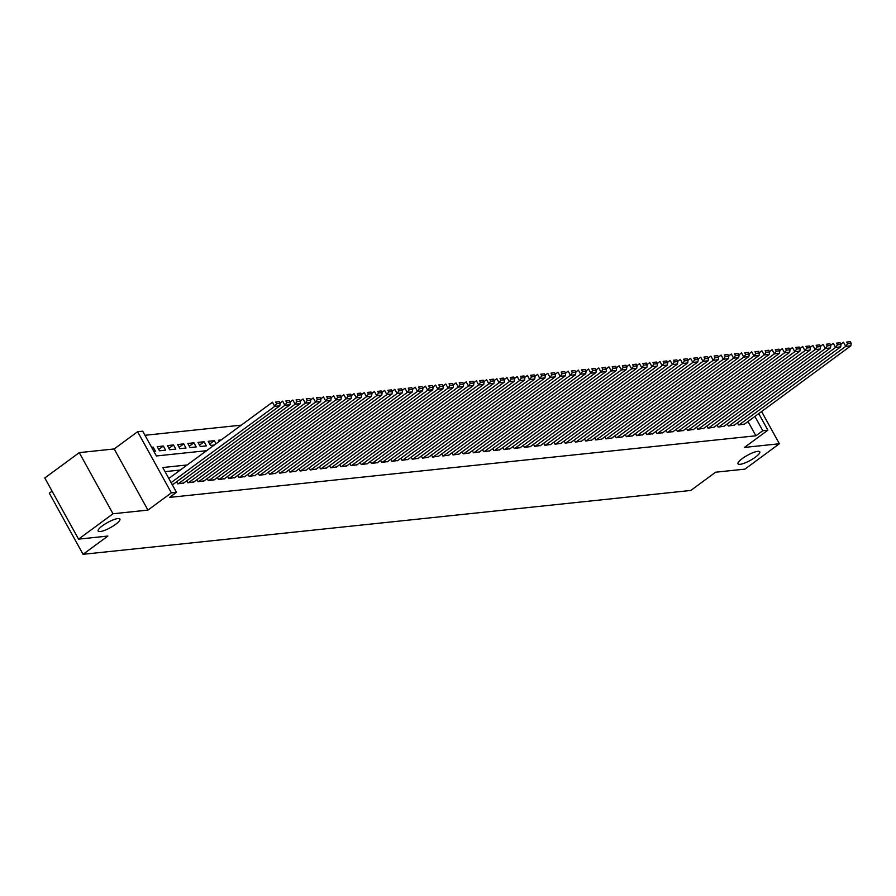 <?xml version="1.0" encoding="UTF-8"?>
<svg xmlns="http://www.w3.org/2000/svg" width="896" height="896" viewBox="0 0 896 896"><rect width="100%" height="100%" fill="white"/><g stroke="black" fill="none" stroke-linecap="round" stroke-linejoin="round"><path stroke-width="1.34" d="M742.37 458.517A12.432 2.923 -28.9 0 1 759.774 451.83A12.432 2.923 -28.9 0 1 755.418 457.15A12.432 2.923 -28.9 0 1 738.013 463.837A12.432 2.923 -28.9 0 1 742.37 458.517M102.514 525.739A12.432 2.923 -28.9 0 1 119.918 519.053A12.432 2.923 -28.9 0 1 115.562 524.373A12.432 2.923 -28.9 0 1 98.157 531.059A12.432 2.923 -28.9 0 1 102.514 525.739M52.058 491.142L49.302 493.17L83.059 554.31L690.794 490.459L715.602 472.203L744.923 469.123L779.374 443.755L761.589 411.533M83.059 554.31L107.867 536.054L78.557 539.134L44.8 477.982L79.251 452.626L113.008 513.766L147.93 510.093L171.36 492.856L137.614 431.704L142.71 431.178L156.397 455.963L206.606 450.688M147.93 510.093L114.184 448.952L79.251 452.626M114.184 448.952L137.614 431.704M241.27 425.163L144.973 435.288M78.557 539.134L113.008 513.766M737.442 422.878L738.573 424.928L744.565 424.066M727.238 423.942L728.381 426.003L734.373 425.13M717.046 425.018L718.178 427.078L724.17 426.205M706.843 426.093L707.986 428.142L713.978 427.28M696.651 427.157L697.782 429.218L703.774 428.344M686.448 428.232L687.59 430.293L693.582 429.419M676.256 429.296L677.387 431.357L683.379 430.483M666.053 430.371L667.195 432.432L673.187 431.558M655.861 431.446L657.003 433.507L662.995 432.634M645.669 432.51L646.8 434.571L652.792 433.698M635.466 433.586L636.608 435.646L642.6 434.773M625.274 434.661L626.405 436.722L632.397 435.848M615.07 435.725L616.213 437.786L622.205 436.912M604.878 436.8L606.01 438.861L612.002 437.987M594.675 437.875L595.818 439.936L601.81 439.062M584.483 438.939L585.614 441L591.606 440.126M574.291 440.014L575.422 442.075L581.414 441.202M564.088 441.09L565.23 443.139L571.222 442.277M553.896 442.154L555.027 444.214L561.019 443.341M543.693 443.229L544.835 445.29L550.827 444.416M533.501 444.304L534.632 446.354L540.624 445.491M523.298 445.368L524.44 447.429L530.432 446.555M513.106 446.443L514.237 448.504L520.229 447.63M502.902 447.518L504.045 449.568L510.037 448.706M492.71 448.582L493.842 450.643L499.834 449.77M482.518 449.658L483.65 451.718L489.642 450.845M472.315 450.733L473.458 452.782L479.45 451.92M462.123 451.797L463.254 453.858L469.246 452.984M451.92 452.872L453.062 454.933L459.054 454.059M441.728 453.936L442.859 455.997L448.851 455.123M431.525 455.011L432.667 457.072L438.659 456.198M421.333 456.086L422.464 458.147L428.456 457.274M411.13 457.15L412.272 459.211L418.264 458.338M400.938 458.226L402.08 460.286L408.072 459.413M390.746 459.301L391.877 461.362L397.869 460.488M380.542 460.365L381.685 462.426L387.677 461.552M370.35 461.44L371.482 463.501L377.474 462.627M360.147 462.515L361.29 464.576L367.282 463.702M349.955 463.579L351.086 465.64L357.078 464.766M339.752 464.654L340.894 466.715L346.886 465.842M329.56 465.73L330.691 467.779L336.683 466.917M319.368 466.794L320.499 468.854L326.491 467.981M309.165 467.869L310.307 469.93L316.299 469.056M298.973 468.944L300.104 470.994L306.096 470.131M288.77 470.008L289.912 472.069L295.904 471.195M278.578 471.083L279.709 473.144L285.701 472.27M268.374 472.158L269.517 474.208L275.509 473.346M258.182 473.222L259.314 475.283L265.306 474.41M247.979 474.298L249.122 476.358L255.114 475.485M237.787 475.373L238.918 477.422L244.91 476.56M227.595 476.437L228.726 478.498L234.718 477.624M217.392 477.512L218.534 479.573L224.526 478.699M207.2 478.576L208.331 480.637L214.323 479.763M196.997 479.651L198.139 481.712L204.131 480.838M186.805 480.726L187.936 482.787L193.928 481.914M176.602 481.79L177.744 483.851L183.736 482.978M151.973 447.955L153.138 447.104L151.592 447.261M158.738 449.422L163.33 446.029L157.214 446.667L159.499 450.8L165.614 450.162L163.33 446.029M168.93 448.347L173.533 444.954L167.418 445.603L169.691 449.736L175.818 449.086L173.533 444.954M179.122 447.272L183.725 443.89L177.61 444.528L179.894 448.661L186.01 448.022L183.725 443.89M189.325 446.208L193.928 442.814L187.813 443.464L190.086 447.586L196.202 446.947L193.928 442.814M199.517 445.133L204.12 441.739L198.005 442.389L200.29 446.522L206.405 445.872L204.12 441.739M209.72 444.058L214.323 440.675L208.197 441.314L210.482 445.446L214.256 445.054M221.189 439.947L218.4 440.25L219.094 441.493M153.877 451.394L155.422 451.237L153.138 447.104M216.026 443.755L214.323 440.675M187.208 464.957L162.781 467.533L176.467 492.318L169.568 497.392L755.899 435.792L748.014 421.523M180.32 470.03L165.043 471.643M172.122 484.445L173.533 484.053M758.744 413.627L767.883 430.181L744.453 447.429L779.374 443.755M767.883 430.181L762.787 430.718L754.914 416.45M755.899 435.792L762.787 430.718M176.467 492.318L171.36 492.856M171.114 482.619L274.736 406.347L272.451 402.214L168.829 478.486M173.152 484.333L279.832 405.81L274.736 406.347L276.606 403.715L280.168 403.334L279.261 401.688L275.688 402.058L276.606 403.715M275.688 402.058L279.261 401.688M280.168 403.334L279.832 405.81M178.248 483.795L284.928 405.272L282.643 401.15L280.034 403.077M183.355 483.269L290.024 404.746L284.928 405.272L286.798 402.64L290.371 402.259L289.453 400.613L285.891 400.982L286.798 402.64M285.891 400.982L289.453 400.613M290.371 402.259L290.024 404.746M188.451 482.731L295.12 404.208L292.846 400.075L290.226 402.002M193.547 482.194L300.227 403.67L295.12 404.208L297.002 401.565L300.563 401.195L299.656 399.538L296.083 399.918L297.002 401.565M296.083 399.918L299.656 399.538M300.563 401.195L300.227 403.67M198.643 481.656L305.323 403.133L303.038 399L300.418 400.926M203.739 481.118L310.419 402.595L305.323 403.133L307.194 400.501L310.766 400.12L309.848 398.474L306.286 398.843L307.194 400.501M306.286 398.843L309.848 398.474M310.766 400.12L310.419 402.595M208.846 480.592L315.515 402.069L313.242 397.936L310.621 399.862M213.942 480.054L320.622 401.531L315.515 402.069L317.386 399.426L320.958 399.045L320.051 397.398L316.478 397.768L317.386 399.426M316.478 397.768L320.051 397.398M320.958 399.045L320.622 401.531M219.038 479.517L325.718 400.994L323.434 396.861L320.813 398.787M224.134 478.979L330.814 400.456L325.718 400.994L327.589 398.35L331.162 397.981L330.243 396.323L326.67 396.704L327.589 398.35M326.67 396.704L330.243 396.323M331.162 397.981L330.814 400.456M229.242 478.442L335.91 399.918L333.637 395.786L331.016 397.723M234.338 477.904L341.006 399.381L335.91 399.918L337.781 397.286L341.354 396.906L340.446 395.259L336.874 395.629L337.781 397.286M336.874 395.629L340.446 395.259M341.354 396.906L341.006 399.381M239.434 477.378L346.114 398.854L343.829 394.722L341.208 396.648M244.53 476.84L351.21 398.317L346.114 398.854L347.984 396.211L351.546 395.842L350.638 394.184L347.066 394.554L347.984 396.211M347.066 394.554L350.638 394.184M351.546 395.842L351.21 398.317M249.626 476.302L356.306 397.779L354.021 393.646L351.411 395.573M254.733 475.765L361.402 397.242L356.306 397.779L358.176 395.136L361.749 394.766L360.83 393.109L357.269 393.49L358.176 395.136M357.269 393.49L360.83 393.109M361.749 394.766L361.402 397.242M259.829 475.227L366.509 396.704L364.224 392.571L361.603 394.509M264.925 474.69L371.605 396.166L366.509 396.704L368.379 394.072L371.941 393.691L371.034 392.045L367.461 392.414L368.379 394.072M367.461 392.414L371.034 392.045M371.941 393.691L371.605 396.166M270.021 474.163L376.701 395.64L374.416 391.507L371.795 393.434M275.128 473.626L381.797 395.102L376.701 395.64L378.571 392.997L382.144 392.627L381.226 390.97L377.664 391.339L378.571 392.997M377.664 391.339L381.226 390.97M382.144 392.627L381.797 395.102M280.224 473.088L386.893 394.565L384.619 390.432L381.998 392.358M285.32 472.55L392 394.027L386.893 394.565L388.774 391.922L392.336 391.552L391.429 389.894L387.856 390.275L388.774 391.922M387.856 390.275L391.429 389.894M392.336 391.552L392 394.027M290.416 472.013L397.096 393.49L394.811 389.357L392.19 391.294M295.512 471.475L402.192 392.952L397.096 393.49L398.966 390.858L402.539 390.477L401.621 388.83L398.059 389.2L398.966 390.858M398.059 389.2L401.621 388.83M402.539 390.477L402.192 392.952M300.619 470.949L407.288 392.426L405.014 388.293L402.394 390.219M305.715 470.411L412.384 391.888L407.288 392.426L409.158 389.782L412.731 389.413L411.824 387.755L408.251 388.136L409.158 389.782M408.251 388.136L411.824 387.755M412.731 389.413L412.384 391.888M310.811 469.874L417.491 391.35L415.206 387.218L412.586 389.144M315.907 469.336L422.587 390.813L417.491 391.35L419.362 388.707L422.934 388.338L422.016 386.68L418.443 387.061L419.362 388.707M418.443 387.061L422.016 386.68M422.934 388.338L422.587 390.813M321.014 468.798L427.683 390.275L425.41 386.154L422.789 388.08M326.11 468.272L432.779 389.749L427.683 390.275L429.554 387.643L433.126 387.262L432.219 385.616L428.646 385.986L429.554 387.643M428.646 385.986L432.219 385.616M433.126 387.262L432.779 389.749M331.206 467.734L437.886 389.211L435.602 385.078L432.981 387.005M336.302 467.197L442.982 388.674L437.886 389.211L439.757 386.568L443.318 386.198L442.411 384.541L438.838 384.922L439.757 386.568M438.838 384.922L442.411 384.541M443.318 386.198L442.982 388.674M341.398 466.659L448.078 388.136L445.794 384.003L443.184 385.93M346.506 466.122L453.174 387.598L448.078 388.136L449.949 385.493L453.522 385.123L452.603 383.466L449.042 383.846L449.949 385.493M449.042 383.846L452.603 383.466M453.522 385.123L453.174 387.598M351.602 465.584L458.27 387.061L455.997 382.939L453.376 384.866M356.698 465.058L463.378 386.534L458.27 387.061L460.152 384.429L463.714 384.048L462.806 382.402L459.234 382.771L460.152 384.429M459.234 382.771L462.806 382.402M463.714 384.048L463.378 386.534M361.794 464.52L468.474 385.997L466.189 381.864L463.568 383.79M366.901 463.982L473.57 385.459L468.474 385.997L470.344 383.354L473.917 382.984L472.998 381.326L469.437 381.707L470.344 383.354M469.437 381.707L472.998 381.326M473.917 382.984L473.57 385.459M371.997 463.445L478.666 384.922L476.392 380.789L473.771 382.715M377.093 462.907L483.773 384.384L478.666 384.922L480.547 382.29L484.109 381.909L483.202 380.251L479.629 380.632L480.547 382.29M479.629 380.632L483.202 380.251M484.109 381.909L483.773 384.384M382.189 462.37L488.869 383.846L486.584 379.725L483.963 381.651M387.285 461.843L493.965 383.32L488.869 383.846L490.739 381.214L494.312 380.834L493.394 379.187L489.832 379.557L490.739 381.214M489.832 379.557L493.394 379.187M494.312 380.834L493.965 383.32M392.392 461.306L499.061 382.782L496.787 378.65L494.166 380.576M397.488 460.768L504.157 382.245L499.061 382.782L500.931 380.139L504.504 379.77L503.597 378.112L500.024 378.493L500.931 380.139M500.024 378.493L503.597 378.112M504.504 379.77L504.157 382.245M402.584 460.23L509.264 381.707L506.979 377.574L504.358 379.501M407.68 459.693L514.36 381.17L509.264 381.707L511.134 379.075L514.696 378.694L513.789 377.048L510.216 377.418L511.134 379.075M510.216 377.418L513.789 377.048M514.696 378.694L514.36 381.17M412.776 459.155L519.456 380.643L517.171 376.51L514.562 378.437M417.883 458.629L524.552 380.106L519.456 380.643L521.326 378L524.899 377.619L523.981 375.973L520.419 376.342L521.326 378M520.419 376.342L523.981 375.973M524.899 377.619L524.552 380.106M422.979 458.091L529.659 379.568L527.374 375.435L524.754 377.362M428.075 457.554L534.755 379.03L529.659 379.568L531.53 376.925L535.091 376.555L534.184 374.898L530.611 375.278L531.53 376.925M530.611 375.278L534.184 374.898M535.091 376.555L534.755 379.03M433.171 457.016L539.851 378.493L537.566 374.36L534.946 376.286M438.278 456.478L544.947 377.955L539.851 378.493L541.722 375.861L545.294 375.48L544.376 373.834L540.814 374.203L541.722 375.861M540.814 374.203L544.376 373.834M545.294 375.48L544.947 377.955M443.374 455.952L550.043 377.429L547.77 373.296L545.149 375.222M448.47 455.414L555.15 376.891L550.043 377.429L551.925 374.786L555.486 374.405L554.579 372.758L551.006 373.128L551.925 374.786M551.006 373.128L554.579 372.758M555.486 374.405L555.15 376.891M453.566 454.877L560.246 376.354L557.962 372.221L555.341 374.147M458.662 454.339L565.342 375.816L560.246 376.354L562.117 373.71L565.69 373.341L564.771 371.683L561.21 372.064L562.117 373.71M561.21 372.064L564.771 371.683M565.69 373.341L565.342 375.816M463.77 453.802L570.438 375.278L568.165 371.146L565.544 373.083M468.866 453.264L575.546 374.741L570.438 375.278L572.309 372.646L575.882 372.266L574.974 370.619L571.402 370.989L572.309 372.646M571.402 370.989L574.974 370.619M575.882 372.266L575.546 374.741M473.962 452.738L580.642 374.214L578.357 370.082L575.736 372.008M479.058 452.2L585.738 373.677L580.642 374.214L582.512 371.571L586.085 371.202L585.166 369.544L581.594 369.914L582.512 371.571M581.594 369.914L585.166 369.544M586.085 371.202L585.738 373.677M484.165 451.662L590.834 373.139L588.56 369.006L585.939 370.933M489.261 451.125L595.93 372.602L590.834 373.139L592.704 370.496L596.277 370.126L595.37 368.469L591.797 368.85L592.704 370.496M591.797 368.85L595.37 368.469M596.277 370.126L595.93 372.602M494.357 450.587L601.037 372.064L598.752 367.931L596.131 369.869M499.453 450.05L606.133 371.526L601.037 372.064L602.907 369.432L606.469 369.051L605.562 367.405L601.989 367.774L602.907 369.432M601.989 367.774L605.562 367.405M606.469 369.051L606.133 371.526M504.549 449.523L611.229 371L608.944 366.867L606.334 368.794M509.656 448.986L616.325 370.462L611.229 371L613.099 368.357L616.672 367.987L615.754 366.33L612.192 366.71L613.099 368.357M612.192 366.71L615.754 366.33M616.672 367.987L616.325 370.462M514.752 448.448L621.432 369.925L619.147 365.792L616.526 367.718M519.848 447.91L626.528 369.387L621.432 369.925L623.302 367.282L626.864 366.912L625.957 365.254L622.384 365.635L623.302 367.282M622.384 365.635L625.957 365.254M626.864 366.912L626.528 369.387M524.944 447.373L631.624 368.85L629.339 364.717L626.718 366.654M530.051 446.835L636.72 368.323L631.624 368.85L633.494 366.218L637.067 365.837L636.149 364.19L632.587 364.56L633.494 366.218M632.587 364.56L636.149 364.19M637.067 365.837L636.72 368.323M535.147 446.309L641.816 367.786L639.542 363.653L636.922 365.579M540.243 445.771L646.923 367.248L641.816 367.786L643.698 365.142L647.259 364.773L646.352 363.115L642.779 363.496L643.698 365.142M642.779 363.496L646.352 363.115M647.259 364.773L646.923 367.248M545.339 445.234L652.019 366.71L649.734 362.578L647.114 364.504M550.435 444.696L657.115 366.173L652.019 366.71L653.89 364.067L657.462 363.698L656.544 362.04L652.982 362.421L653.89 364.067M652.982 362.421L656.544 362.04M657.462 363.698L657.115 366.173M555.542 444.158L662.211 365.635L659.938 361.514L657.317 363.44M560.638 443.632L667.307 365.109L662.211 365.635L664.082 363.003L667.654 362.622L666.747 360.976L663.174 361.346L664.082 363.003M663.174 361.346L666.747 360.976M667.654 362.622L667.307 365.109M565.734 443.094L672.414 364.571L670.13 360.438L667.509 362.365M570.83 442.557L677.51 364.034L672.414 364.571L674.285 361.928L677.858 361.558L676.939 359.901L673.366 360.282L674.285 361.928M673.366 360.282L676.939 359.901M677.858 361.558L677.51 364.034M575.938 442.019L682.606 363.496L680.333 359.363L677.712 361.29M581.034 441.482L687.702 362.958L682.606 363.496L684.477 360.853L688.05 360.483L687.142 358.826L683.57 359.206L684.477 360.853M683.57 359.206L687.142 358.826M688.05 360.483L687.702 362.958M586.13 440.944L692.81 362.421L690.525 358.299L687.904 360.226M591.226 440.418L697.906 361.894L692.81 362.421L694.68 359.789L698.242 359.408L697.334 357.762L693.762 358.131L694.68 359.789M693.762 358.131L697.334 357.762M698.242 359.408L697.906 361.894M596.322 439.88L703.002 361.357L700.717 357.224L698.107 359.15M601.429 439.342L708.098 360.819L703.002 361.357L704.872 358.714L708.445 358.344L707.526 356.686L703.965 357.067L704.872 358.714M703.965 357.067L707.526 356.686M708.445 358.344L708.098 360.819M606.525 438.805L713.194 360.282L710.92 356.149L708.299 358.075M611.621 438.267L718.301 359.744L713.194 360.282L715.075 357.65L718.637 357.269L717.73 355.622L714.157 355.992L715.075 357.65M714.157 355.992L717.73 355.622M718.637 357.269L718.301 359.744M616.717 437.73L723.397 359.206L721.112 355.085L718.491 357.011M621.824 437.203L728.493 358.68L723.397 359.206L725.267 356.574L728.84 356.194L727.922 354.547L724.36 354.917L725.267 356.574M724.36 354.917L727.922 354.547M728.84 356.194L728.493 358.68M626.92 436.666L733.589 358.142L731.315 354.01L728.694 355.936M632.016 436.128L738.696 357.605L733.589 358.142L735.47 355.499L739.032 355.13L738.125 353.472L734.552 353.853L735.47 355.499M734.552 353.853L738.125 353.472M739.032 355.13L738.696 357.605M637.112 435.59L743.792 357.067L741.507 352.934L738.886 354.861M642.208 435.053L748.888 356.53L743.792 357.067L745.662 354.435L749.235 354.054L748.317 352.408L744.744 352.778L745.662 354.435M744.744 352.778L748.317 352.408M749.235 354.054L748.888 356.53M647.315 434.515L753.984 356.003L751.71 351.87L749.09 353.797M652.411 433.989L759.08 355.466L753.984 356.003L755.854 353.36L759.427 352.979L758.52 351.333L754.947 351.702L755.854 353.36M754.947 351.702L758.52 351.333M759.427 352.979L759.08 355.466M657.507 433.451L764.187 354.928L761.902 350.795L759.282 352.722M662.603 432.914L769.283 354.39L764.187 354.928L766.058 352.285L769.619 351.915L768.712 350.258L765.139 350.638L766.058 352.285M765.139 350.638L768.712 350.258M769.619 351.915L769.283 354.39M667.699 432.376L774.379 353.853L772.094 349.72L769.485 351.646M672.806 431.838L779.475 353.315L774.379 353.853L776.25 351.221L779.822 350.84L778.904 349.194L775.342 349.563L776.25 351.221M775.342 349.563L778.904 349.194M779.822 350.84L779.475 353.315M677.902 431.312L784.582 352.789L782.298 348.656L779.677 350.582M682.998 430.774L789.678 352.251L784.582 352.789L786.453 350.146L790.014 349.765L789.107 348.118L785.534 348.488L786.453 350.146M785.534 348.488L789.107 348.118M790.014 349.765L789.678 352.251M688.094 430.237L794.774 351.714L792.49 347.581L789.869 349.507M693.202 429.699L799.87 351.176L794.774 351.714L796.645 349.07L800.218 348.701L799.299 347.043L795.738 347.424L796.645 349.07M795.738 347.424L799.299 347.043M800.218 348.701L799.87 351.176M698.298 429.162L804.966 350.638L802.693 346.506L800.072 348.443M703.394 428.624L810.074 350.101L804.966 350.638L806.848 348.006L810.41 347.626L809.502 345.979L805.93 346.349L806.848 348.006M805.93 346.349L809.502 345.979M810.41 347.626L810.074 350.101M708.49 428.098L815.17 349.574L812.885 345.442L810.264 347.368M713.586 427.56L820.266 349.037L815.17 349.574L817.04 346.931L820.613 346.562L819.694 344.904L816.133 345.274L817.04 346.931M816.133 345.274L819.694 344.904M820.613 346.562L820.266 349.037M718.693 427.022L825.362 348.499L823.088 344.366L820.467 346.293M723.789 426.485L830.469 347.962L825.362 348.499L827.232 345.856L830.805 345.486L829.898 343.829L826.325 344.21L827.232 345.856M826.325 344.21L829.898 343.829M830.805 345.486L830.469 347.962M728.885 425.947L835.565 347.424L833.28 343.291L830.659 345.229M733.981 425.41L840.661 346.886L835.565 347.424L837.435 344.792L841.008 344.411L840.09 342.765L836.517 343.134L837.435 344.792M836.517 343.134L840.09 342.765M841.008 344.411L840.661 346.886M739.088 424.883L845.757 346.36L843.483 342.227L840.862 344.154M744.184 424.346L850.853 345.822L845.757 346.36L847.627 343.717L851.2 343.347L850.293 341.69L846.72 342.07L847.627 343.717M846.72 342.07L850.293 341.69M851.2 343.347L850.853 345.822"/></g></svg>
